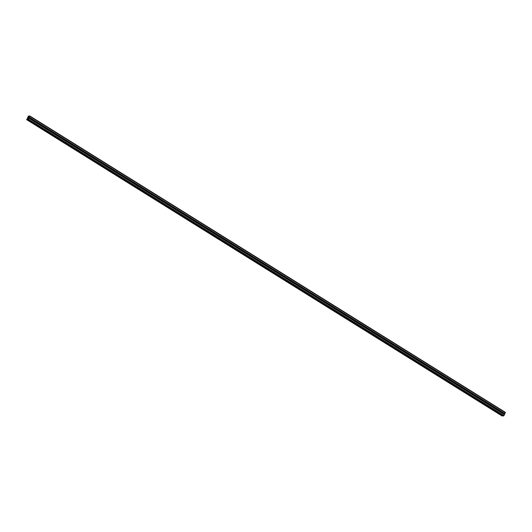 <?xml version="1.0" encoding="UTF-8"?>
<svg xmlns="http://www.w3.org/2000/svg" width="532" height="532" viewBox="0 0 532 532"><rect width="100%" height="100%" fill="white"/><g stroke="black" fill="none" stroke-linecap="round" stroke-linejoin="round"><path stroke-width="0.8" d="M28.123 118.144L28.455 117.545L28.123 118.144M28.529 118.709L28.176 119.6L27.657 119.614L28.149 119.055A2.554 1.031 -58.1 0 0 28.123 118.596L27.684 118.609A2.554 1.031 -58.1 0 0 27.212 119.082L27.145 119.634L26.6 119.64L27.192 118.736A2.554 1.031 -58.1 0 0 27.664 118.264L28.056 117.446A2.554 1.031 -58.1 0 0 28.03 116.987L28.362 116.076L28.881 116.062L28.396 116.621A2.554 1.031 -58.1 0 0 28.415 117.08L28.854 117.067A2.554 1.031 -58.1 0 0 29.333 116.594L29.393 116.043L29.938 116.036L29.353 116.94A2.554 1.031 -58.1 0 0 28.874 117.419L28.482 118.237A2.554 1.031 -58.1 0 0 28.509 118.689L28.509 118.689M29.014 118.184L504.462 414.495L503.997 415.558L503.119 415.938L27.657 119.614M502.787 415.731L502.028 415.924M29.972 116.076L505.4 412.36L504.921 413.637L29.22 117.452M504.436 413.623A2.554 1.031 -58.1 0 0 504.336 413.736L504.057 414.242M503.638 415.924L28.176 119.6M503.997 415.558L28.542 119.241M503.132 415.938L27.671 119.62M28.156 118.902L27.684 118.609M27.711 119.394L27.212 119.082M502.74 415.818L27.285 119.501M502.607 415.958L27.145 119.634M502.102 415.971L26.647 119.647M27.943 117.752L27.558 117.512M29.267 116.668L28.788 116.368M29.18 116.761L28.695 116.461M29.107 116.84L28.509 116.468M28.961 116.98L28.396 116.621M505.373 412.699L29.918 116.382M504.921 413.637L29.466 117.319M504.788 413.776L29.327 117.452M504.695 413.776L29.233 117.459M504.336 413.736L28.874 117.419M504.196 413.956L28.735 117.632M504.449 414.621L28.994 118.297M502.062 415.964L26.6 119.64M27.943 117.758L27.538 117.505M505.4 412.36L29.938 116.036M504.462 414.495L29.001 118.171"/></g></svg>
